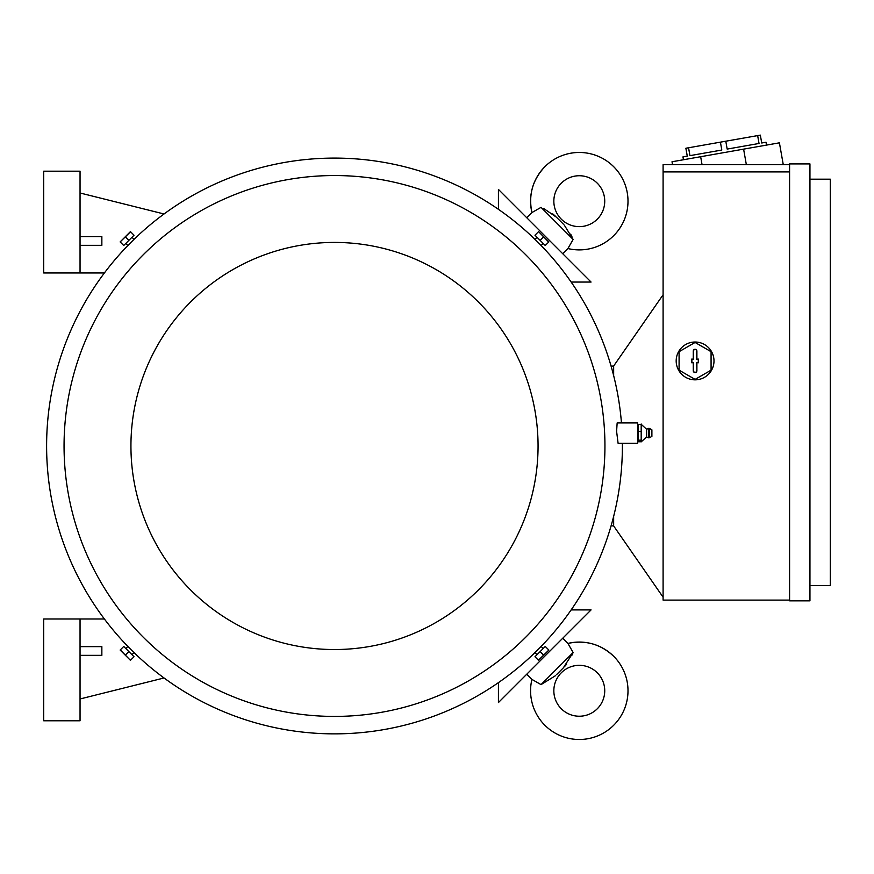 <?xml version="1.0" encoding="UTF-8"?>
<svg xmlns="http://www.w3.org/2000/svg" width="874" height="874" viewBox="0 0 874 874"><rect width="100%" height="100%" fill="white"/><g stroke="black" fill="none" stroke-linecap="round" stroke-linejoin="round"><path stroke-width="1.31" d="M564.276 225.066L573.125 239.443L567.914 248.544A48.704 48.704 0 0 0 613.734 166.748A48.704 48.704 0 0 0 531.927 212.568L541.017 207.367M597.281 219.177A25.444 25.444 0 0 1 561.294 219.177A25.444 25.444 0 0 1 561.294 183.19A25.444 25.444 0 0 1 597.281 183.19A25.444 25.444 0 0 1 597.281 219.177M571.967 236.788L570.635 234.068M555.405 216.195L552.75 213.89M543.683 208.504L556.388 217.156L563.315 224.083M567.914 248.544L562.736 253.722M573.125 239.443L541.039 207.346M526.749 217.735L531.927 212.568C528.289 195.055 532.594 179.782 544.852 166.748M498.431 209.323L498.431 189.418L591.064 282.051L571.148 282.051M613.657 525.875L611.068 525.875M613.657 375.645L613.657 366.009L663.093 294.767M663.093 597.193L613.657 525.951L613.657 516.316M789.593 600.099L663.093 600.099L663.093 164.64L789.593 164.64M789.593 171.905L663.093 171.905M676.181 360.918A18.9 18.9 0 0 1 704.531 344.553A18.9 18.9 0 0 1 695.081 379.829A18.9 18.9 0 0 1 676.181 360.918M679.087 351.687L679.087 370.161L695.081 379.392L711.075 370.161L711.075 351.687L695.081 342.455L679.087 351.687M696.895 370.74A1.814 1.814 0 0 1 695.081 372.553A1.814 1.814 0 0 1 693.268 370.74L693.268 362.743L691.662 362.743L691.662 359.105L693.268 359.105L693.268 351.108A1.814 1.814 0 0 1 695.081 349.294A1.814 1.814 0 0 1 696.895 351.108L696.895 359.105L698.501 359.105L698.501 362.743L696.895 362.743L696.895 370.74L696.665 362.513L698.271 362.513L698.271 359.334L696.665 359.334L696.665 351.108A1.584 1.584 0 0 0 695.081 349.524A1.584 1.584 0 0 0 693.497 351.108L693.497 359.334L691.891 359.334L691.891 362.513L693.497 362.513L693.497 370.74A1.584 1.584 0 0 0 695.081 372.324A1.584 1.584 0 0 0 696.665 370.74M789.593 600.831L789.593 163.908L809.947 163.908L809.947 600.831L789.593 600.831M809.947 585.558L830.3 585.558L830.3 179.181L809.947 179.181M781.323 164.64L783.202 164.301L779.411 142.823L672.019 161.766L672.521 164.64M757.649 135.59L759.036 143.467L727.179 149.083L725.791 141.206L760.336 135.12L761.724 142.997L766.017 142.233L766.52 145.095M683.479 159.745L682.965 156.883L687.27 156.118L685.871 148.241L725.791 141.206M759.036 143.467L727.179 149.083L759.036 143.467M720.416 142.156L721.804 150.033L689.947 155.648L688.559 147.772M700.653 156.708L702.051 164.64M743.61 149.137L746.341 164.64M613.657 366.086L611.068 366.086M555.405 675.755L541.039 684.615L531.927 679.393L526.749 674.225M541.039 684.615L573.125 652.517L563.315 667.878L556.388 674.794M562.736 638.239L567.914 643.417L573.125 652.517L571.967 655.172M613.734 656.33A48.704 48.704 0 0 0 567.914 643.417L567.914 643.417C585.427 639.768 600.7 644.083 613.734 656.33A48.704 48.704 0 0 1 613.734 725.212A48.704 48.704 0 0 1 531.927 679.393L531.927 679.393M561.294 708.77A25.444 25.444 0 0 1 561.294 672.783A25.444 25.444 0 0 1 597.281 672.783A25.444 25.444 0 0 1 597.281 708.77A25.444 25.444 0 0 1 561.294 708.77M564.276 666.884L566.581 664.24M571.148 609.91L591.064 609.91L498.431 702.543L498.431 682.638M80.047 619L80.047 720.777L43.7 720.777L43.7 619L104.399 619M80.047 655.347L101.854 655.347L101.854 646.629L80.047 646.629M164.039 677.973L80.047 698.971M80.047 272.961L80.047 171.184L43.7 171.184L43.7 272.961L104.399 272.961M80.047 245.332L101.854 245.332L101.854 236.603L80.047 236.603M164.039 213.988L80.047 192.99M621.458 422.929A287.885 287.885 0 0 0 322.954 158.325A287.885 287.885 0 0 0 46.606 445.98A287.885 287.885 0 0 0 334.491 733.865A287.885 287.885 0 0 0 622.386 445.98A287.885 287.885 0 0 0 622.364 443.282M542.94 243.704L541.126 245.518L538.056 242.415C534.058 238.46 534.058 238.46 538.056 242.415M132.214 237.531L134.039 239.356L130.925 242.415C126.97 246.413 126.97 246.413 130.925 242.415M617.153 422.929L616.596 431.341L618.093 443.282L637.649 443.282L637.649 422.929L617.153 422.929M604.939 445.98A270.437 270.437 0 0 0 334.491 175.543A270.437 270.437 0 0 0 64.053 445.98A270.437 270.437 0 0 0 334.491 716.418A270.437 270.437 0 0 0 604.939 445.98M641.287 431.505L638.381 431.505L638.381 424.425L637.649 425.321M646.629 429.254L648.628 428.38L648.628 437.83L646.629 436.956L646.629 429.254L641.287 424.425L638.381 424.425M641.188 424.01L641.188 431.909M641.188 440.081L641.188 441.873M646.629 436.956L641.287 441.785L638.381 441.785L637.649 440.878M641.188 430.991L641.188 440.682M649.502 437.743L651.895 436.377L651.895 429.833L649.502 428.468L649.502 437.743L648.628 437.83M641.287 440.179L638.381 440.179L638.381 431.505M638.381 441.785L638.381 440.179M538.056 445.98A203.555 203.555 0 0 0 334.491 242.426A203.555 203.555 0 0 0 130.936 445.98A203.555 203.555 0 0 0 334.491 649.535A203.555 203.555 0 0 0 538.056 445.98M535.598 235.838L544.644 244.884M540.121 240.361L545.256 245.496L548.708 242.054L538.57 231.632L534.975 235.215L540.121 240.361L543.562 236.909M538.57 231.632L548.85 241.912M124.348 244.884L133.394 235.838M128.871 240.361L134.017 235.215L130.565 231.763L120.142 241.912L123.737 245.496L128.871 240.361L125.419 236.909M120.142 241.912L130.423 231.632M536.778 654.429L534.954 652.605L538.056 649.546C542.011 645.547 542.011 645.547 538.056 649.546M126.042 648.257L127.866 646.443L130.925 649.546C134.935 653.501 134.935 653.501 130.925 649.546M133.394 656.123L124.348 647.077M128.871 651.6L123.737 646.465L120.284 649.906L130.423 660.329L134.017 656.745L128.871 651.6L125.419 655.052M130.423 660.329L120.142 650.048M544.644 647.077L535.598 656.123M540.121 651.6L534.975 656.745L538.428 660.198L548.85 650.048L545.256 646.465L540.121 651.6L543.562 655.052M548.85 650.048L538.57 660.329M649.502 428.468L648.628 428.38M536.778 237.531L534.954 239.356M126.042 243.704L127.866 245.518M132.214 654.429L134.039 652.605M542.94 648.257L541.126 646.443"/></g></svg>
